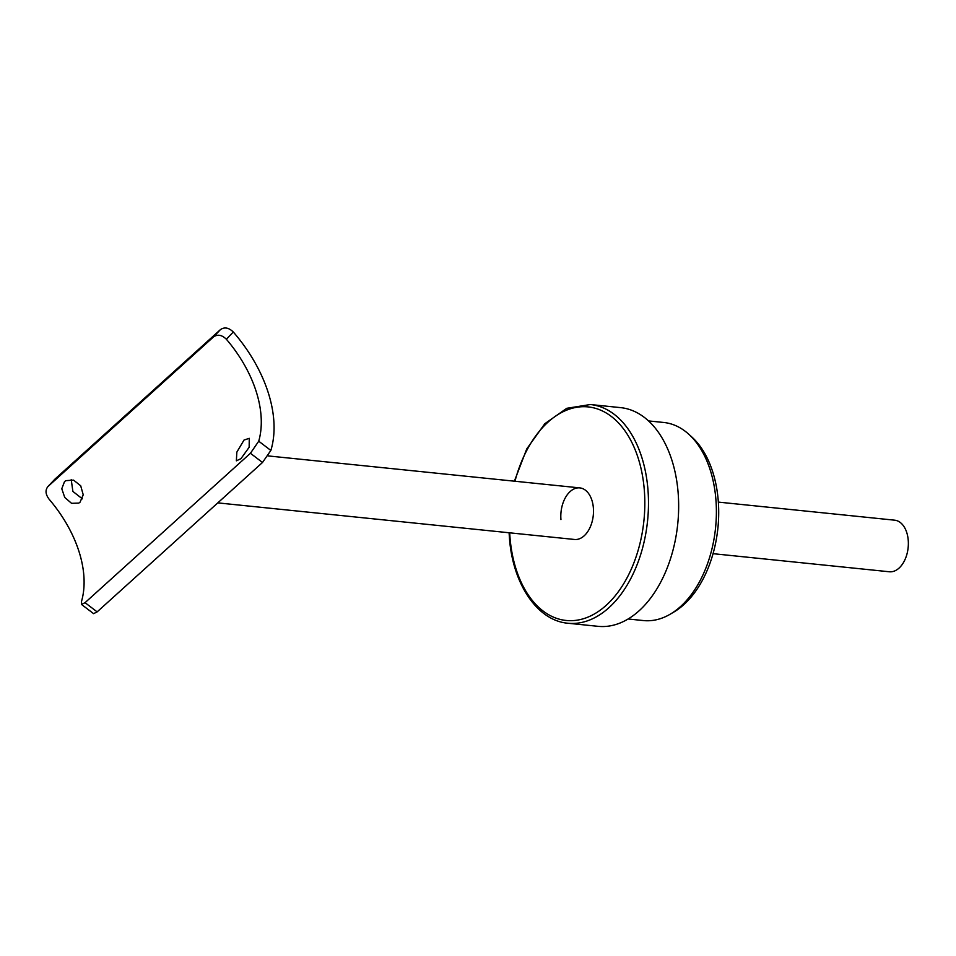 <?xml version="1.0" encoding="UTF-8"?>
<svg xmlns="http://www.w3.org/2000/svg" width="956" height="956" viewBox="0 0 956 956"><rect width="100%" height="100%" fill="white"/><g stroke="black" fill="none" stroke-linecap="round" stroke-linejoin="round"><path stroke-width="1.43" d="M240.924 458.701L236.359 460.816L236.849 452.092L244.031 440.047L249.265 438.326L249.157 447.265L240.924 458.701M71.222 479.601L72.883 491.432L82.359 498.841M80.077 502.163L78.81 503.095L71.557 503.322L64.745 497.455L61.782 488.743L64.53 481.597L65.821 480.653L73.576 480.127L80.71 485.803L83.22 494.802L80.077 502.163M213.511 336.918L220.382 329.665C224.433 326.821 228.735 327.597 233.288 331.983L226.393 339.272C221.888 334.863 217.586 334.074 213.511 336.918L47.8 486.664L55.006 479.064L48.147 486.317C45.028 489.962 45.386 494.3 49.21 499.343A109.928 70.469 -132.1 0 1 81.547 601.276L81.511 604.455L85.048 602.674L97.142 611.876L93.604 613.656L81.511 604.455M226.393 339.272A109.928 70.469 -132.1 0 1 258.729 441.206L270.859 450.443A125.487 80.447 47.9 0 0 233.288 331.983M270.859 450.443L262.506 462.477L250.424 453.275L258.729 441.206M250.424 453.275L85.048 602.674M262.506 462.477L97.142 611.876M220.382 329.665L55.006 479.064M718.35 502.103L894.661 520.184A25.931 16.216 95.9 0 1 908.2 539.853A25.931 16.216 95.9 0 1 899.034 568.115A25.931 16.216 95.9 0 1 889.367 571.772L713.068 553.679M628.188 618.998L643.46 620.563A99.555 62.283 -84.1 0 0 670.299 614.146L673.861 612.043A96.855 60.587 -84.1 0 0 718.183 499.928A96.855 60.587 -84.1 0 0 691.821 437L688.75 434.215A99.555 62.283 -84.1 0 0 663.775 422.48L648.515 420.915M670.299 614.146A99.555 62.283 -84.1 0 0 715.853 498.901A99.555 62.283 -84.1 0 0 688.75 434.215M567.948 623.24L598.133 626.335A109.928 68.772 -84.1 0 0 678.067 492.005A109.928 68.772 -84.1 0 0 620.563 407.626L590.378 404.531A109.928 68.772 95.9 0 1 647.893 488.91A109.928 68.772 95.9 0 1 567.948 623.24C537.463 620.731 512.918 584.271 509.476 538.503L509.094 532.767M217.777 502.88L574.508 539.471A25.931 16.216 -84.1 0 0 593.365 507.791A25.931 16.216 -84.1 0 0 579.802 487.895A25.931 16.216 -84.1 0 0 560.945 519.574M509.691 532.827A107.335 67.147 -84.1 0 0 510.05 538.073A107.335 67.147 -84.1 0 0 586.028 617.863A107.335 67.147 -84.1 0 0 644.248 489.293A107.335 67.147 -84.1 0 0 586.422 406.766A107.335 67.147 -84.1 0 0 514.973 481.238M579.802 487.895L268.074 455.916M590.378 404.531L566.8 408.296L544.824 423.711L526.744 448.926L514.376 481.179"/></g></svg>
